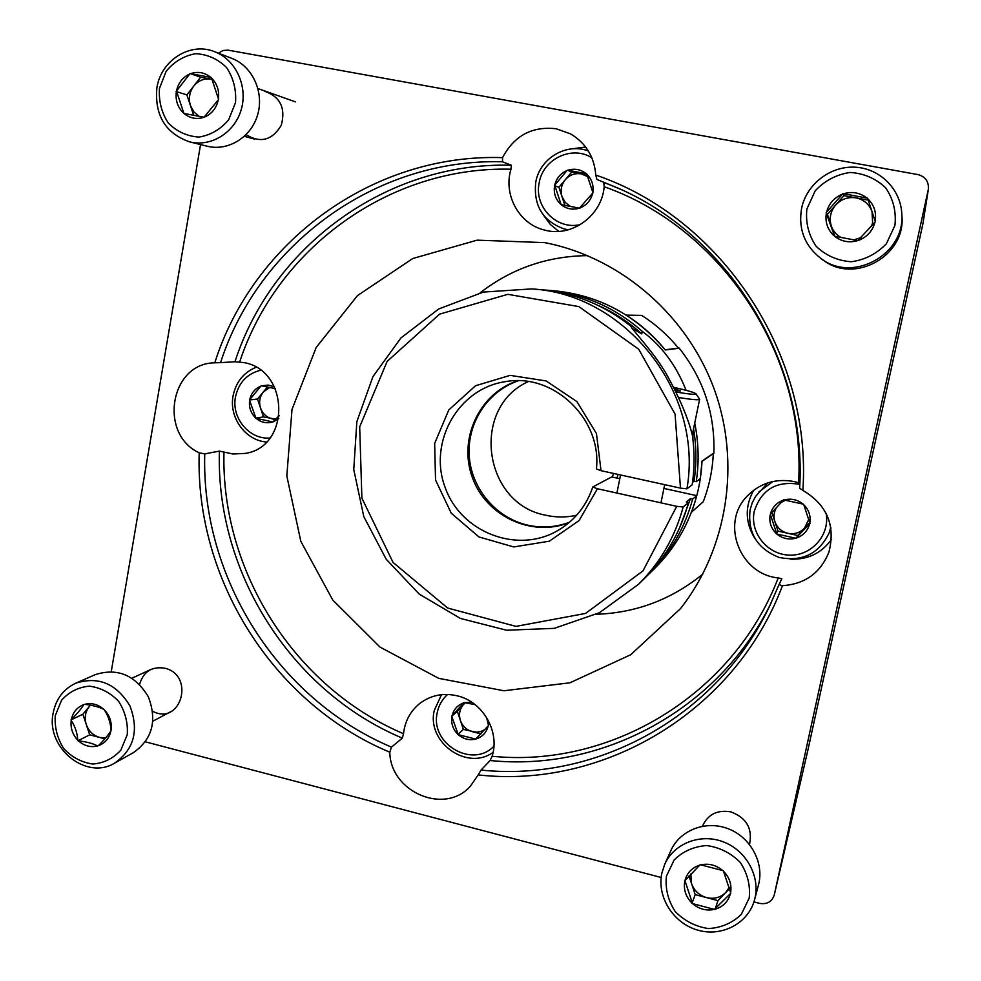 <?xml version="1.0" encoding="UTF-8"?>
<svg xmlns="http://www.w3.org/2000/svg" width="981" height="981" viewBox="0 0 981 981"><rect width="100%" height="100%" fill="white"/><g stroke="black" fill="none" stroke-linecap="round" stroke-linejoin="round"><path stroke-width="1.47" d="M807.903 750.097L922.888 223.901L928.369 189.174C928.86 181.497 925.402 176.641 917.971 174.593L228.095 50.141L222.969 50.485L218.469 53.207M753.948 901.895L759.502 903.354C766.995 904.605 771.924 901.797 774.279 894.942L928.369 189.174M264.551 91.184C280.308 96.776 285.876 108.168 281.253 125.347C272.142 140.332 260.431 143.447 246.121 134.667M139.584 684.382C143.422 671.629 151.785 666.222 164.685 668.171C195.366 675.136 181.007 726.247 152.705 711.299M702.727 825.426L702.408 826.235C707.89 814.328 717.369 809.558 730.882 811.888C746.578 817.835 752.783 828.675 749.484 844.396L749.754 843.574M214.778 362.811C252.73 242.638 371.934 153.294 502.554 157.634C514.216 135.66 532.082 126.034 556.153 128.756L570.513 133.87C585.853 143.005 594.278 156.727 595.774 175.059C721.611 217.807 812.305 354.202 802.875 490.402C826.958 504.774 835.653 525.301 828.957 552.009C820.594 572.867 805.094 584.087 782.458 585.682C735.149 711.74 603.622 789.153 478.164 774.904L470.684 785.83C445.202 815.542 390.328 792.329 389.8 752.206C273.307 703.549 194.986 579.109 199.217 452.83C158.468 434.093 170.032 363.448 214.349 362.835L220.553 362.639C258.285 245.213 374.779 158.088 502.493 161.791L502.554 157.634M200.553 144.575L111.258 671.58M145.433 741.844L661.157 877.492M595.774 175.059L596.914 179.474L618.741 188.389C730.771 237.66 807.363 363.399 799.638 488.17L802.875 490.402M782.458 585.682L778.975 584.676L769.717 605.902C717.172 716.988 596.411 782.237 481.058 770.073L478.164 774.904M596.914 179.474L621.954 189.885M389.8 752.206L391.468 747.117C277.66 699.061 201.093 577.49 204.747 453.884L199.217 452.83M493.002 752.734L492.18 752.93M440.837 695.541L441.119 694.732M481.058 770.073L490.12 760.508L492.106 756.253C500.163 731.581 482.689 701.464 457.109 695.787C443.204 692.66 430.757 695.222 419.758 703.475C410.316 711.176 404.895 721.268 403.522 733.727L402.333 738.129C290.781 691.2 215.734 572.144 219.401 451.101L233.037 454.007L245.275 453.406C290.646 446.821 289.628 370.07 243.803 362.578L234.962 361.744C272.044 246.758 386.318 161.571 511.359 165.249L510.978 169.21C503.008 194.974 519.341 224.416 544.847 230.13C571.702 237.586 601.905 215.759 604.173 186.733L603.793 182.589M391.468 747.117L402.333 738.129M204.747 453.884L219.401 451.101M220.553 362.639L234.962 361.744M558.814 231.393L550.329 224.453L543.793 215.575M569.213 149.21L585.645 147.003M502.493 161.791L511.359 165.249M831.459 539.562C821.281 553.358 807.535 559.881 790.232 559.145M754.696 538.238C745.155 522.346 744.8 506.355 753.653 490.267M604.173 186.733C721.795 228.009 806.259 355.134 798.583 482.738L794.034 481.536C775.53 478.213 759.846 483.143 746.982 496.325C720.262 523.351 739.797 574.375 778.227 577.907L781.845 578.79L778.975 584.676M702.776 574.143C671.519 599.514 636.056 612.892 596.374 614.278M480.138 292.829C511.53 268.512 547.349 256.115 587.594 255.624M544.811 242.626L548.428 243.374C622.506 259.192 687.644 316.005 714.45 389.837C741.072 463.743 727.326 549.078 680.495 608.625L630.746 654.719L569.949 682.801L503.94 690.759L438.74 678.349L380.052 647.117L332.78 600.053L300.824 541.328L286.82 475.944L292.007 409.433L316.176 347.482L357.513 295.563L412.719 258.543L477.085 240.161L544.811 242.626M684.934 880.644L692.537 903.599C699.048 909.117 706.345 911.055 714.426 909.412L730.796 893.225L723.353 870.736L700.176 864.69L684.934 880.644C687.043 872.845 691.985 867.67 699.772 865.119M729.582 888.565L725.707 892.575C720.434 897.652 714.045 899.332 706.565 897.615L695.198 894.623L691.936 903.44M695.198 894.623L689.018 875.959M729.251 887.327L725.707 892.575L717.957 900.619L715.026 909.571M664.701 864.384L670.796 850.735C679.833 830.122 705.866 820.018 728.209 828.749C750.624 837.234 764.469 862.875 758.485 884.936L754.61 899.602C748.528 923.268 721.93 937.333 697.626 930.098C673.248 923.195 656.706 896.842 661.844 873.213L664.701 864.384C673.959 843.28 700.642 832.955 723.549 841.943C746.541 850.674 760.753 876.989 754.61 899.602M666.381 876.303L674.106 860.018C682.972 851.287 693.849 846.468 706.737 845.561C719.711 847.376 730.894 853.004 740.287 862.446C747.522 873.531 750.502 885.402 749.202 898.056L741.293 914.402C732.292 923.072 721.342 927.793 708.466 928.566C695.578 926.628 684.505 920.963 675.247 911.57C668.11 900.583 665.155 888.835 666.381 876.303M723.549 871.312C729.521 877.468 731.875 884.58 730.612 892.636M730.391 893.654C728.233 901.478 723.255 906.64 715.443 909.142M691.74 902.863C685.817 896.744 683.475 889.669 684.713 881.649M700.777 864.85C708.858 863.145 716.179 865.058 722.752 870.576M717.957 900.619L706.565 897.615C699.183 895.408 694.18 890.736 691.544 883.599L690.82 873.985M714.426 909.412L692.537 903.599M834.684 236.237L827.449 214.312L843.967 195.636L842.937 193.637L826.161 212.607L834.537 236.213C841.44 241.596 849.203 243.055 857.811 240.603L875.359 221.78L872.048 211.724L872.612 222.736L871.569 226.182M827.449 214.312L826.161 212.607M867.78 198.787C874.108 204.906 876.56 212.362 875.162 221.166L867.584 198.174L842.937 193.637M868.222 200.112L872.048 211.724C869.276 204.22 863.954 199.609 856.07 197.868L868.222 200.112M901.76 213.331L901.919 216.151C905.843 255.943 854.267 284.343 823.353 260.198L821.085 258.592C804.665 245.839 798.166 229.076 801.587 208.328C806.505 184.379 830.073 165.973 854.745 167.175C879.43 168.143 900.497 188.757 901.76 213.331C905.794 254.214 852.82 283.386 821.085 258.592M806.873 209.014L815.199 190.817C824.702 180.663 836.315 174.544 850.037 172.46C863.856 173.306 875.726 178.419 885.659 187.8C893.311 199.131 896.401 211.675 894.93 225.422L886.407 243.705C876.744 253.809 865.058 259.83 851.349 261.743C837.627 260.762 825.879 255.6 816.094 246.256C808.565 235.035 805.487 222.626 806.873 209.014M874.917 222.27C872.575 230.891 867.229 236.875 858.89 240.235M833.703 235.477C827.437 229.382 824.996 221.964 826.358 213.22M826.591 212.117C828.896 203.545 834.193 197.549 842.495 194.128M843.574 193.76C852.182 191.234 859.969 192.668 866.934 198.052M861.477 237.451L853.764 239.904M841.024 237.525C836.29 234.876 833.028 230.989 831.263 225.863C829.031 218.223 830.515 211.271 835.702 204.992C841.293 199.069 848.087 196.691 856.07 197.868L843.967 195.636M857.811 240.603L834.537 236.213M176.482 91.049L183.925 113.453C189.995 118.394 196.691 119.657 204.036 117.242L218.628 99.424L211.344 77.487L190.056 73.563L176.482 91.049C178.248 82.993 182.65 77.327 189.689 74.029M193.711 115.402L186.893 94.875L176.126 91.515M186.893 94.875L200.651 77.205L190.056 73.563M214.729 51.76L231.786 58.357C252.362 66.156 264.294 91.969 257.709 114.544C251.394 137.193 228.156 151.577 207.089 146.194L189.529 141.84C165.519 133.33 154.618 115.451 156.837 88.192C160.7 60.405 190.314 41.533 214.729 51.76C235.796 59.731 248.009 86.193 241.301 109.357C234.851 132.594 211.087 147.358 189.529 141.84M159.462 88.4L166.157 71.294C174.066 61.68 183.888 55.819 195.624 53.697C207.506 54.311 217.831 58.934 226.599 67.566C233.453 78.051 236.433 89.712 235.526 102.576L228.659 119.768C220.627 129.333 210.743 135.108 199.02 137.082C187.199 136.347 176.972 131.675 168.327 123.079C161.571 112.692 158.615 101.141 159.462 88.4M211.528 78.051C217.108 83.679 219.413 90.62 218.432 98.86M218.26 99.89C216.458 107.971 212.019 113.637 204.955 116.886M183.189 112.778C177.647 107.162 175.354 100.27 176.31 92.079M190.608 73.673C197.941 71.196 204.673 72.435 210.792 77.376M199.18 116.42L193.882 111.908L190.473 105.629C188.364 98.517 189.456 91.981 193.76 86.046C198.444 80.442 204.232 78.137 211.136 79.13L200.651 77.205M204.036 117.242L183.925 113.453M71.38 719.478L71.221 720.422C75.059 726.271 77.254 732.868 77.818 740.214L78.517 740.9C84.28 745.952 90.62 747.632 97.548 745.94L98.419 745.67C104.182 739.882 108.351 734.953 110.927 730.857L111.086 729.901C110.424 722.433 108.217 715.799 104.464 710.011L103.753 709.324C98.971 706.909 92.594 705.253 84.648 704.358L83.79 704.628C81.227 708.858 77.094 713.812 71.38 719.478C72.999 712.108 77.143 707.166 83.79 704.628M105.654 737.896L99.608 737.43L89.712 734.818L82.858 714.229L71.037 719.882M82.858 714.229L90.424 705.18M89.712 734.818L77.99 740.753M75.819 683.156L95.39 674.609C117.487 667.644 135.133 675.026 148.315 696.755C157.352 720.581 152.386 739.208 133.391 752.648L114.728 763.071C86.279 780.717 45.849 747.853 53.097 713.395C55.843 699.11 63.409 689.03 75.819 683.156C98.394 676.044 116.432 683.622 129.921 705.891C139.179 730.281 134.115 749.349 114.728 763.071M55.255 715.725L61.521 700.299C68.952 691.948 78.21 687.227 89.308 686.136C100.54 687.607 110.326 692.684 118.664 701.39C125.188 711.654 128.057 722.739 127.26 734.646L120.847 750.134C113.306 758.448 103.986 763.083 92.901 764.04C81.717 762.47 72.018 757.357 63.802 748.687C57.364 738.509 54.507 727.522 55.255 715.725M104.464 710.011C109.762 715.676 111.969 722.31 111.086 729.901M110.927 730.857C109.259 738.239 105.09 743.181 98.419 745.67M77.818 740.214C72.545 734.573 70.35 727.976 71.221 720.422M84.648 704.358C91.576 702.604 97.941 704.272 103.753 709.324M104.869 738.816L99.608 737.43C93.183 735.48 88.731 731.176 86.279 724.518C84.256 717.736 85.261 711.728 89.32 706.516L90.534 705.204M97.548 745.94C92.79 743.426 86.451 741.746 78.517 740.9M770.33 514.314L776.842 534.02C782.458 538.569 788.773 539.967 795.763 538.226L809.975 523.511L803.611 504.234L783.574 499.856L770.33 514.314C772.182 507.447 776.474 502.75 783.218 500.236M809.681 522.566L804.481 528.183C799.895 532.818 794.365 534.522 787.878 533.308L778.031 531.126L776.314 533.897M778.031 531.126L771.9 512.572M808.761 519.415L804.481 528.183L797.737 535.503L796.29 538.336M830.784 527.226L829.166 532.855C818.963 553.848 802.262 562.039 779.049 557.416C757.148 548.649 747.497 532.757 750.109 509.728L752.219 502.873L755.529 496.496L767.731 482.897M830.932 528.072L829.166 532.855M758.975 491.886L772.967 481.487M826.137 513.406C830.159 535.074 811.361 556.166 789.264 555.111C767.154 554.572 749.545 532.425 754.279 511.236C761.464 489.409 776.645 480.457 799.797 484.381M803.77 504.725C808.92 509.85 810.931 515.945 809.803 523.02M809.619 523.903C807.731 530.795 803.402 535.479 796.646 537.956M776.155 533.406C771.054 528.293 769.043 522.235 770.146 515.197M784.101 499.967C791.091 498.176 797.418 499.562 803.083 504.111M797.737 535.503L787.878 533.308C781.477 531.653 777.16 527.766 774.892 521.647C773.384 516.729 773.886 512.045 776.425 507.606M781.121 502.505L785.56 500.212M795.763 538.226L776.842 534.02M554.706 185.164L561.157 204.661C566.613 209.002 572.708 210.167 579.428 208.156L592.978 192.852L586.663 173.772L567.337 170.154L554.706 185.164C556.423 178.211 560.519 173.343 566.993 170.559M564.897 205.421L558.912 187.285L554.363 185.568M558.912 187.285L571.715 172.08L567.337 170.154M568.342 229.799L564.185 228.941C542.775 221.117 533.308 205.544 535.761 182.221C539.673 158.444 566.38 142.417 588.367 150.988M580.47 224.551C556.938 230.474 533.738 206.832 539.207 182.699C542.971 158.983 572.009 145.053 591.85 157.769M586.834 174.262C591.837 179.204 593.824 185.237 592.818 192.362M592.634 193.257C590.881 200.234 586.761 205.103 580.262 207.849M560.494 204.073C555.528 199.155 553.542 193.147 554.535 186.059M567.827 170.253C574.559 168.192 580.666 169.333 586.16 173.674M580.163 207.972L579.097 208.095M570.586 206.537L565.314 202.503L562.003 196.666C560.188 190.461 561.291 184.808 565.301 179.695C569.654 174.863 574.964 172.926 581.255 173.87L587.778 176.666M571.715 172.08L587.116 174.961M579.428 208.156L561.157 204.661M275.342 388.66L261.179 385.754L249.456 399.99L255.931 418.213C261.007 422.455 266.624 423.706 272.779 421.965L279.327 415.576M276.029 419.206L263.472 416.913L257.525 399.009L249.456 399.99M257.525 399.009L267.506 386.906M263.472 416.913L255.477 418.114M266.44 442.002C245.397 440.494 228.781 417.44 233.086 395.834C235.943 382.001 243.607 372.498 256.066 367.299M269.983 438.004C249.53 439.917 231.173 417.992 235.489 396.913C238.653 382.615 247.016 373.724 260.578 370.254M278.837 418.531L273.54 421.695M255.318 417.648C250.695 412.866 248.794 407.14 249.615 400.469M249.763 399.623C251.259 393.087 254.962 388.586 260.872 386.122M261.645 385.852L268.095 385.067L274.447 386.796M275.624 419.61L272.24 418.862C266.55 417.379 262.638 413.749 260.505 407.961C258.751 402.051 259.695 396.729 263.325 391.983L269.836 387.372M272.779 421.965L255.931 418.213M475.16 704.677L464.001 702.531L451.714 716.253L458.262 734.671C463.486 739.098 469.286 740.569 475.687 739.085L488.526 725.499L486.551 717.393M484.859 729.631L480.727 731.568L476.153 732.194L463.363 729.41L457.367 711.335L451.714 716.253M457.367 711.335L465.08 702.727M463.363 729.41L457.784 734.548M493.087 752.353C467.066 771.336 426.563 742.359 434.227 710.587L441.499 694.683M493.909 746.222C472.327 769.006 429.715 743.512 437.256 712.623C438.728 705.351 442.173 699.294 447.581 694.462M488.624 721.072L488.366 725.02M488.207 725.854C486.564 732.329 482.652 736.657 476.484 738.852M457.624 734.082C452.879 729.128 450.953 723.353 451.873 716.731M452.033 715.897C453.639 709.447 457.526 705.106 463.682 702.887M464.479 702.641L471.726 702.2M481.033 733.874L472.437 731.703C466.539 729.999 462.517 726.222 460.359 720.373C458.605 714.413 459.623 709.14 463.437 704.566L465.362 702.764M475.687 739.085L458.262 734.671M631.936 328.194L641.746 333.908C628.907 322.259 614.67 312.902 599.035 305.839M679.453 528.219L690.465 498.606L686.283 502.051L688.503 502.542L683.168 506.981L676.718 506.331L597.417 488.746L592.806 486.956C586.564 505.473 575.307 519.758 559.035 529.814C518.397 554.805 460.923 532.855 445.055 487.25C428.084 442.051 458.225 388.415 505.448 381.634C553.48 372.633 602.101 418.899 596.411 468.955L601.034 470.684L596.448 433.541L576.902 401.609L546.159 380.947L510.12 375.367L475.54 385.741L448.795 409.948L434.657 443.412L435.539 480.016L451.235 513.186L478.936 536.95L513.725 546.944L549.299 541.205L579.084 520.58L597.417 488.746M601.034 470.684L680.471 488.133L686.921 488.832L692.169 484.81C694.646 468.305 694.707 451.726 692.353 435.086C688 417.71 679.257 397.195 666.111 373.54C653.334 351.566 632.414 330.266 630.881 326.232C604.038 304.821 573.91 292.632 540.494 289.64L531.628 288.917L483.51 292.056L438.74 308.941L400.922 337.967L372.952 376.594L356.851 421.646L353.761 469.568L363.804 516.631L386.195 559.244L419.218 594.094L460.408 618.435L506.613 630.243L554.24 628.355L599.452 612.708L638.459 584.345C660.127 562.873 675.026 537.085 683.168 506.981M686.111 390.315C676.093 365.165 661.476 345.52 642.261 331.357L641.746 333.908M693.015 431.358L692.893 439.169M663.916 488.428L696.768 495.663L692.647 499.096L690.465 498.606M592.806 486.956L611.69 476.938L619.796 478.728M686.921 488.832C703.868 393.038 626.001 294.03 531.628 288.917M680.471 488.133L675.075 414.105L638.717 349.248L578.876 306.599L507.815 294.325L439.598 314.128L387.103 361.449L359.684 426.87L361.891 498.164L393.062 562.432L447.667 608.036L515.994 626.381L585.559 613.432L643.009 570.868L676.718 506.331M638.459 584.345L644.799 578.128C665.976 557.122 680.544 531.935 688.503 502.542M696.768 495.663C689.091 523.964 675.038 548.232 654.634 568.477L649.729 573.284C670.526 552.671 684.824 527.937 692.647 499.096M642.261 331.357C614.67 307.176 583.045 293.454 547.373 290.217L543.94 289.971M647.252 575.663L649.729 573.284M547.373 290.217L554.216 290.781C598.582 295.146 635.541 314.803 665.093 349.763L679.11 348.047C703.524 378.887 715.112 413.945 713.874 453.222L701.991 461.389L700.299 478.593L696.252 481.696C699.171 462.137 698.668 442.59 694.732 423.056M696.252 481.696L694.058 481.217C696.657 463.792 696.485 446.33 693.542 428.832M694.058 481.217L692.525 482.382M517.772 380.751C479.341 393.185 458.102 439.022 472.327 477.391C485.926 515.981 531.579 537.637 569.066 522.615M703.267 501.708L691.421 512.254C697.675 495.871 701.194 478.826 702.004 461.119L713.31 453.357C712.549 470.095 709.202 486.208 703.267 501.708M528.281 381.584C470.169 407.814 483.204 504.124 546 515.27C556.227 517.551 566.429 517.539 576.62 515.258M665.265 349.972C654.057 336.201 641.059 324.601 626.246 315.134L641.684 315.392C655.7 324.343 668 335.318 678.594 348.316L665.265 349.972M616.975 478.103L618.042 474.424M518.385 380.763C487.667 391.161 466.968 423.118 469.212 455.858C471.334 488.612 496.03 517.993 527.692 525.154C541.941 528.305 555.896 527.324 569.532 522.211M612.389 477.097L613.505 473.418M680.471 390.904L674.511 388.672M675.517 390.671L680.507 390.892M696.069 393.896L699.625 399.267C699.22 400.26 692.267 399.684 678.754 397.55M673.824 387.336C686.688 390.254 694.058 392.388 695.946 393.712C696.571 394.865 689.986 394.325 676.203 392.081M928.222 189.934L922.888 223.901M774.316 894.795L807.964 749.876M771.238 602.714C719.085 709.594 602.04 772.121 490.12 760.508M239.707 361.903C276.544 249.309 388.464 166.022 510.978 169.21M778.227 577.907C732.991 695.578 610.17 768.331 492.106 756.253M403.522 733.727C294.3 687.362 220.774 570.783 223.975 452.057M807.939 749.987L774.279 894.942M295.391 101.865L257.966 88.548M254.471 139.106L244.404 136.31M151.148 669.349L131.981 678.19M171.589 711.237L152.938 721.158M567.889 229.922L564.185 228.941M692.292 434.902L699.6 399.377M660.961 502.836L664.689 484.663M616.902 493.075L620.556 474.976"/></g></svg>
